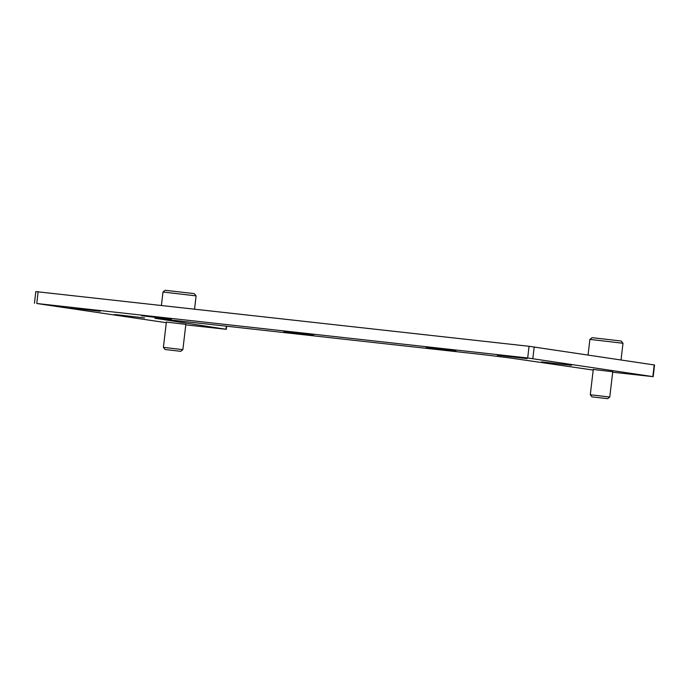 <?xml version="1.0" encoding="UTF-8"?>
<svg xmlns="http://www.w3.org/2000/svg" width="689" height="689" viewBox="0 0 689 689"><rect width="100%" height="100%" fill="white"/><g stroke="black" fill="none" stroke-linecap="round" stroke-linejoin="round"><path stroke-width="1.03" d="M185.789 324.855L226.285 329.308L154.93 318.266L483.497 354.68L509.205 357.849L593.195 370.062M612.676 372.224L652.845 376.625L527.688 357.979L36.758 303.496L166.299 322.693M653.181 376.685L654.55 364.998L529.057 346.291L35.819 291.593L34.45 303.272M541.64 361.88L571.448 365.291L541.64 361.88M141.538 315.743L171.346 319.153L141.538 315.743M70.39 307.845L100.198 311.256L70.39 307.845M426.138 347.325L455.937 350.735L426.138 347.325M114.753 314.503L144.561 317.913L114.753 314.503M497.286 355.223L527.094 358.633L497.286 355.223M283.834 331.538L313.641 334.94L283.834 331.538M166.368 322.082L185.841 324.364M593.263 369.45L612.736 371.741M621.03 359.959L622.985 343.268L621.271 341.098L620.005 340.866L592.066 337.662L589.887 339.384L588.053 355.007M622.985 343.268L589.887 339.384M612.754 371.612L609.765 397.028L590.292 394.737L593.281 369.321M606.957 398.587L591.98 396.873L606.957 398.587M163 292.007L196.098 295.891L194.376 293.721L193.118 293.488L165.171 290.293L162.992 292.007L161.407 305.494M185.858 324.235L182.869 349.65L163.405 347.359L165.084 349.495L180.742 351.338L165.084 349.495M652.845 376.625L654.214 364.937M532.83 358.607L534.199 346.929M527.688 357.979L529.057 346.291M36.758 303.496L38.136 291.817M225.949 329.247L226.311 326.138M226.285 329.308L226.655 326.181M607.629 398.707L609.765 397.028M591.98 396.873L590.292 394.737M196.098 295.9L194.539 309.172M166.385 321.952L163.405 347.359M180.742 351.338L182.869 349.65"/></g></svg>
